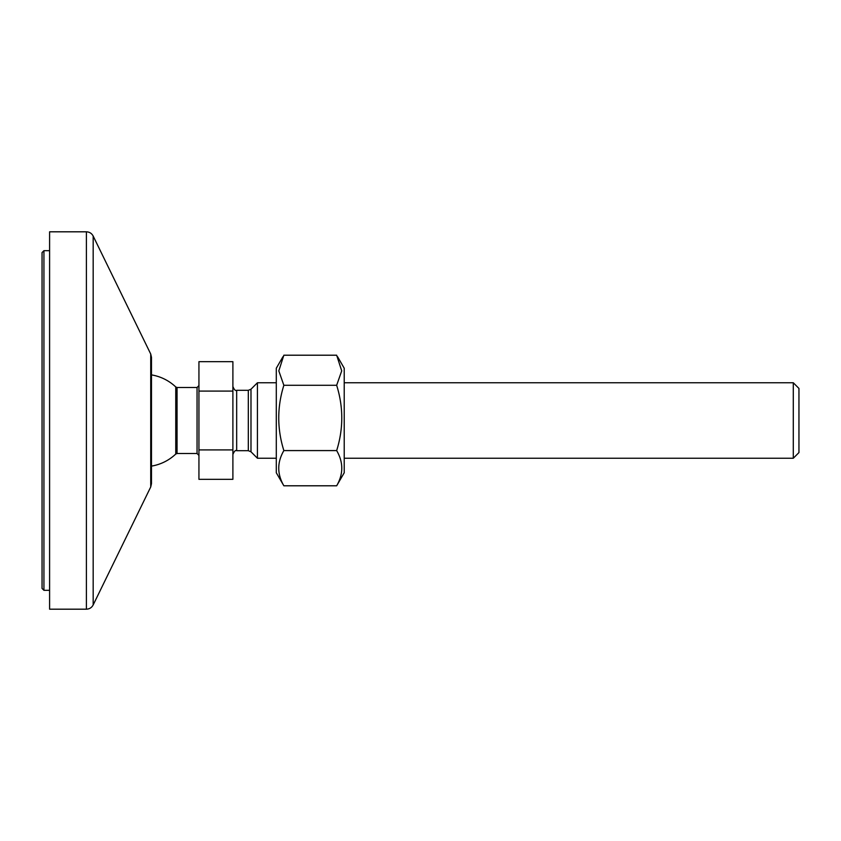 <?xml version="1.0" encoding="UTF-8"?>
<svg xmlns="http://www.w3.org/2000/svg" width="841" height="841" viewBox="0 0 841 841"><rect width="100%" height="100%" fill="white"/><g stroke="black" fill="none" stroke-linecap="round" stroke-linejoin="round"><path stroke-width="1.26" d="M236.668 390.308L248.316 390.308L248.316 450.692L236.668 450.692L236.668 390.308C235.48 391.012 234.219 389.751 232.894 386.534M232.894 479.328L232.894 361.672L198.939 361.672L198.939 479.328L232.894 479.328M250.986 389.204L257.43 382.76L257.43 458.24L250.986 451.796L250.986 389.204L248.316 390.308M175.758 386.965L175.758 454.035L177.052 453.52L177.052 387.48L175.758 386.965A46.223 46.223 0 0 0 151.485 374.897M177.052 387.48L197.046 387.48L197.046 453.52L177.052 453.52M232.894 391.086L198.939 391.086M232.894 449.914L198.939 449.914M344.221 382.76L793.294 382.76L798.95 388.426L798.95 452.574L793.294 458.24L344.221 458.24M793.294 382.76L793.294 458.24M276.3 458.24L257.43 458.24M337.588 356.742L344.221 368.232L344.221 472.768L336.663 485.793C343.475 474.061 343.475 462.319 336.663 450.587C343.475 428.826 343.475 407.055 336.663 385.294L341.709 370.881L336.663 355.207L283.859 355.207L278.813 370.881L283.859 385.294C277.046 407.055 277.046 428.826 283.859 450.587C277.046 462.319 277.046 474.061 283.859 485.793L276.3 472.768L276.3 368.232L282.933 356.742M336.663 485.793L283.859 485.793M336.663 450.587L283.859 450.587M336.663 385.294L283.859 385.294M151.485 483.649L151.485 357.351L150.728 354.04L150.728 486.96L151.485 483.649M86.392 231.811L49.598 231.811L49.598 609.189L86.392 609.189L86.392 231.811C89.461 231.937 91.722 233.346 93.172 236.058L93.172 604.942C91.722 607.654 89.461 609.063 86.392 609.189M43.932 250.681L42.05 252.573L42.05 588.427L43.932 590.319L43.932 250.681L49.598 250.681M236.668 450.692C235.48 449.988 234.219 451.249 232.894 454.466M248.316 450.692L250.986 451.796M151.485 466.103A46.223 46.223 0 0 0 175.758 454.035M197.046 387.48L198.939 385.599M197.046 453.52L198.939 455.401M257.43 382.76L276.3 382.76M150.728 354.04L93.172 236.058M150.728 486.96L93.172 604.942M43.932 590.319L49.598 590.319"/></g></svg>
